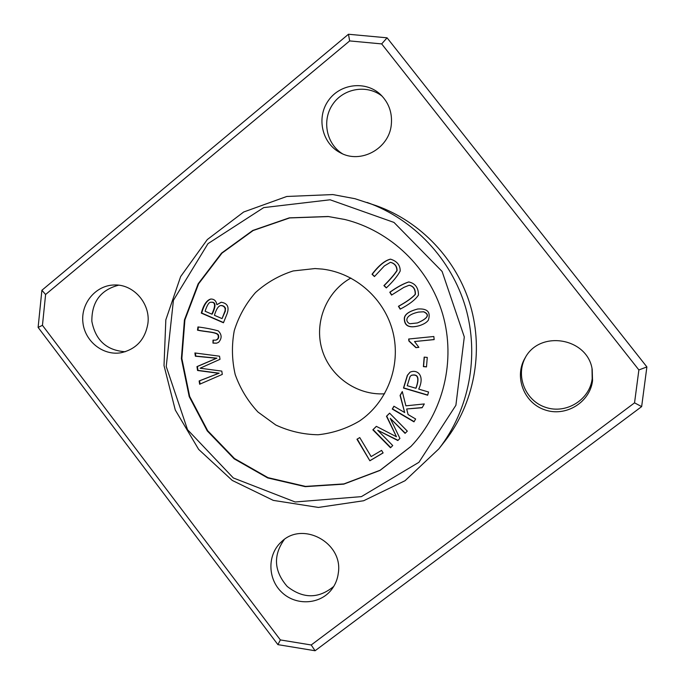 <?xml version="1.0" encoding="UTF-8"?>
<svg xmlns="http://www.w3.org/2000/svg" width="685" height="685" viewBox="0 0 685 685"><rect width="100%" height="100%" fill="white"/><g stroke="black" fill="none" stroke-linecap="round" stroke-linejoin="round"><path stroke-width="1.03" d="M350.883 278.033C326.394 291.587 314.021 322.327 321.95 349.256C329.725 376.228 356.662 395.519 384.593 393.798M374.438 276.56L384.353 265.943L390.407 262.329C394.671 263.46 396.829 266.208 396.889 270.584C394.115 274.805 389.791 279.814 383.908 285.611L386.314 287.914C392.865 281.715 397.497 276.089 400.211 271.02C400.245 265.112 397 261.156 390.476 259.144C384.85 260.454 378.702 265.497 372.032 274.257L374.438 276.56M404.313 318.183C404.107 325.966 409.082 328.483 419.22 325.726C423.827 324.245 426.875 322.361 428.382 320.092C430.916 312.017 427.371 308.327 417.739 309.012C409.202 311.195 404.732 314.252 404.313 318.183L404.518 318.131C404.921 314.227 409.365 311.178 417.841 308.995M223.456 322.763L226.966 314.081C229.501 307.154 227.566 303.207 221.144 302.248L216.845 304.714C216.22 300.878 214.199 298.977 210.783 299.037C206.673 300.15 203.505 304.842 201.296 313.105L223.456 322.763M322.395 269.094L315.031 268.554L293.163 270.952C279.052 275.464 266.491 282.665 255.479 292.572C245.752 303.746 238.68 316.453 234.261 330.667C231.556 345.326 231.873 359.95 235.195 374.524C240.221 388.6 247.807 401.102 257.954 412.019L275.764 424.991C289.224 431.259 303.352 434.513 318.148 434.752C332.867 433.168 346.636 428.604 359.445 421.052C387.162 402.369 401.17 365.79 393.036 332.49C384.953 299.174 355.652 273.041 322.395 269.094M344.88 219.5L328.475 216.571L289.652 217.933L253.142 230.528L221.966 253.142L198.616 283.787L184.899 319.878L181.85 358.443L189.651 396.392L207.658 430.677L234.467 458.53L267.963 477.651L305.467 486.401L343.93 483.91L380.132 470.244L410.966 446.397M426.49 366.903L427.269 357.407L424.169 357.125L423.39 366.621L426.49 366.903M390.493 447.767L392.736 445.55L377.709 430.257L397.831 440.515L399.929 438.434L390.244 418.312L405.058 433.357L407.318 431.13L389.611 413.149L386.477 416.266L396.461 436.756L376.348 426.344L372.854 429.812L390.493 447.767M222.291 374.404L221.794 371.107L200.114 368.222L220.005 359.308L219.534 356.191L194.891 352.963L195.379 356.2L216.46 358.272L196.963 366.612L197.554 370.491L218.738 373.299L199.138 380.946L199.643 384.242L222.291 374.404M433.836 336.506L408.671 339.015L408.876 341.01L415.906 347.655L418.877 347.363L414.536 341.55L434.162 339.597L433.836 336.506M369.866 460.782L383.112 452.931L381.588 450.387L371.142 456.578L359.753 437.578L356.962 439.248L369.866 460.782L357.245 439.076M413.988 421.849L415.641 418.989L408.097 414.553L406.667 408.979L422.123 407.729L424.306 403.944L405.888 405.837L402.292 391.572L400.066 395.459L404.672 412.541L393.901 406.214L392.265 409.073L413.988 421.849M427.645 395.219L428.562 392.017L418.723 389.106C425.308 375.209 416.968 368.95 409.998 372.212L407.335 375.337L403.482 388.061L427.645 395.219M391.537 295.081L403.85 287.383L409.133 285.26C413.32 286.167 415.35 289.198 415.204 294.344C412.07 297.881 406.479 301.862 398.43 306.298L400.186 309.149C409.236 304.465 415.324 299.773 418.466 295.064C418.475 287.709 415.23 283.333 408.739 281.937C403.319 283.676 397 287.109 389.791 292.23L391.537 295.081M212.975 343.117L216.486 343.202L218.558 342.372C222.06 338.399 221.949 334.563 218.224 330.864C212.333 329.237 205.569 327.918 197.956 326.933L197.494 330.153C204.532 331.865 216.828 331.977 218.018 335.119C218.78 337.628 218.01 339.306 215.698 340.154L213.009 340.145L212.975 343.117L213.437 340.197M349.667 40.92L348.468 34.25L387.076 37.821L381.682 43.908L349.667 40.92L45.604 294.499L42.453 325.332L280.37 639.927L311.213 644.979L634.541 402.849L638.882 369.943L381.682 43.908M42.453 325.332L38.112 327.404L41.896 290.269L45.604 294.499M311.213 644.979L315.074 650.75L277.913 644.636L280.37 639.927M338.322 573.037C337.559 579.167 335.333 584.647 331.651 589.477C320.092 604.701 295.894 605.985 281.8 592.319C267.467 578.911 267.236 554.49 281.381 541.869C302.462 520.634 343.331 542.785 338.322 573.037M391.315 124.584C389.251 148.739 360.515 164.34 340.171 152.678C322.138 143.422 316.213 117.888 328.166 100.875C339.769 83.613 365.687 80.376 380.517 94.539C388.815 102.724 392.411 112.742 391.315 124.584M592.551 380.706C589.973 402.566 565.467 417.311 544.652 409.793C523.665 402.771 513.818 376.33 525.232 357.707C540.088 329.75 587.602 337.842 592.2 369.472L592.551 380.706M147.926 323.337C145.246 339.392 136.298 349.196 121.099 352.741C103.015 355.969 84.632 341.207 82.876 322.181C80.796 303.181 95.909 285.2 114.335 284.986C133.506 284.07 150.563 303.481 147.926 323.337M638.882 369.943L646.888 366.929L641.648 406.607L634.541 402.849M333.758 586.403C318.645 598.878 303.13 598.895 287.212 586.454C273.983 571.179 272.99 555.544 284.249 539.54M342.44 153.765C326.265 143.841 321.659 120.115 332.824 104.189C343.716 88.074 367.485 84.212 382.307 96.345M592.011 368.564L592.191 378.677C589.682 399.937 566.007 414.408 545.654 407.361C525.147 400.802 515.094 375.329 525.712 356.919M125.227 351.748C106.654 350.463 95.523 340.325 91.85 321.333C91.67 301.999 100.584 289.943 118.582 285.191M438.845 448.88L444.959 441.063C473.969 403.825 483.901 352.227 470.526 305.981C456.972 259.778 420.89 221.589 376.425 205.748L355.027 198.719L332.833 194.566L286.767 196.475L243.68 211.999L207.298 239.562L180.635 276.594L165.83 319.835L164.015 365.584L175.274 410.007L198.65 449.394L232.241 480.425L273.298 500.384L318.379 507.431L363.632 500.752L405.058 480.707L438.845 448.88C469.199 409.921 479.594 355.875 465.586 307.419C451.381 259.016 413.586 219.003 367.066 202.435M330.101 199.789L263.716 207.606L207.975 243.654L173.416 300.321L166.232 366.509L187.527 429.683L233.32 477.95L295.166 501.977L361.38 496.634L418.92 462.306L455.893 405.28L464.302 336.951L442.108 271.457L393.978 222.428L330.101 199.789M328.175 216.503L289.293 217.864L252.739 230.477L221.52 253.133L198.145 283.83L184.428 319.972L181.388 358.606L189.214 396.606L207.272 430.925L234.133 458.804L267.689 477.933L305.253 486.658L343.767 484.141L380.012 470.415L410.872 446.509C443.418 412.438 456.107 360.43 442.664 314.09C429.118 267.792 390.493 230.734 344.743 219.465L328.175 216.503M641.648 406.607L315.074 650.75M277.913 644.636L38.112 327.404M41.896 290.269L348.468 34.25M387.076 37.821L646.888 366.929M426.507 366.775L423.578 366.509L424.34 357.142M390.707 447.553L373.102 429.632L376.382 426.361M396.461 436.756L386.708 416.095L389.637 413.183M405.263 433.16L390.244 418.312M398.036 440.309L377.709 430.257M200.08 384.054L199.583 380.826L219.157 373.188L197.999 370.38L197.408 366.501L216.888 358.169L195.833 356.106L195.362 353.023M199.138 380.946L199.583 380.826M197.554 370.491L197.999 370.38M196.963 366.612L197.408 366.501M216.46 358.272L216.888 358.169M195.379 356.2L195.833 356.106M434.153 339.537L414.536 341.55M418.852 347.295L416.103 347.569L409.082 340.933L408.876 338.998M383.078 452.879L370.114 460.56M414.117 421.635L392.488 408.911L394.003 406.265M404.672 412.541L400.28 395.313L402.335 391.734M422.217 407.575L406.667 408.979M211.802 314.15L205.106 311.23C207.076 305.167 208.951 302.179 210.74 302.265C215.441 301.768 215.792 305.733 211.802 314.15L212.239 314.107C216.22 305.698 215.869 301.742 211.177 302.239L210.74 302.265M225.065 310.844L222.051 318.611L214.422 315.288C216.246 309.218 218.352 305.964 220.741 305.536C223.173 305.69 224.646 306.786 225.151 308.841L225.065 310.844L225.57 308.798C225.065 306.752 223.593 305.656 221.161 305.493L220.741 305.536M222.051 318.611L225.476 310.802M223.533 322.558L201.741 313.054C203.924 304.971 207.007 300.295 210.997 299.028M201.296 313.105L201.741 313.054M216.845 304.714L221.349 302.231M415.872 388.258L407.233 385.698L410.05 376.604L411.274 375.371C417.97 373.813 419.503 378.111 415.872 388.258L416.06 388.121C419.691 377.983 418.158 373.693 411.471 375.252L411.274 375.371M427.697 395.039L403.696 387.924L407.541 375.217L410.101 372.16M391.709 294.97L390.013 292.212C397.163 287.152 403.439 283.727 408.842 281.937M400.357 309.046L398.644 306.263C406.684 301.837 412.267 297.855 415.393 294.319C415.538 289.181 413.517 286.159 409.33 285.251L409.133 285.26M216.7 343.159L213.412 343.039M218.018 335.119L218.446 335.051C217.256 331.908 204.969 331.797 197.939 330.093L198.385 327.002M215.698 340.154L216.126 340.085C218.429 339.229 219.209 337.559 218.446 335.051M197.494 330.153L197.939 330.093M417.396 322.952L417.585 322.892C428.108 318.294 430.163 314.586 423.75 311.769L418.492 312.086L423.57 311.812C429.983 314.638 427.928 318.354 417.396 322.952L409.853 323.748C405.451 321.984 404.107 315.263 418.492 312.086M419.314 325.7C409.253 328.406 404.321 325.88 404.518 318.131M374.549 276.432L372.28 274.257C378.908 265.583 385.004 260.548 390.587 259.153M386.426 287.794L384.139 285.602C390.013 279.805 394.337 274.805 397.103 270.592C397.043 266.225 394.885 263.477 390.63 262.346L390.407 262.329"/></g></svg>
